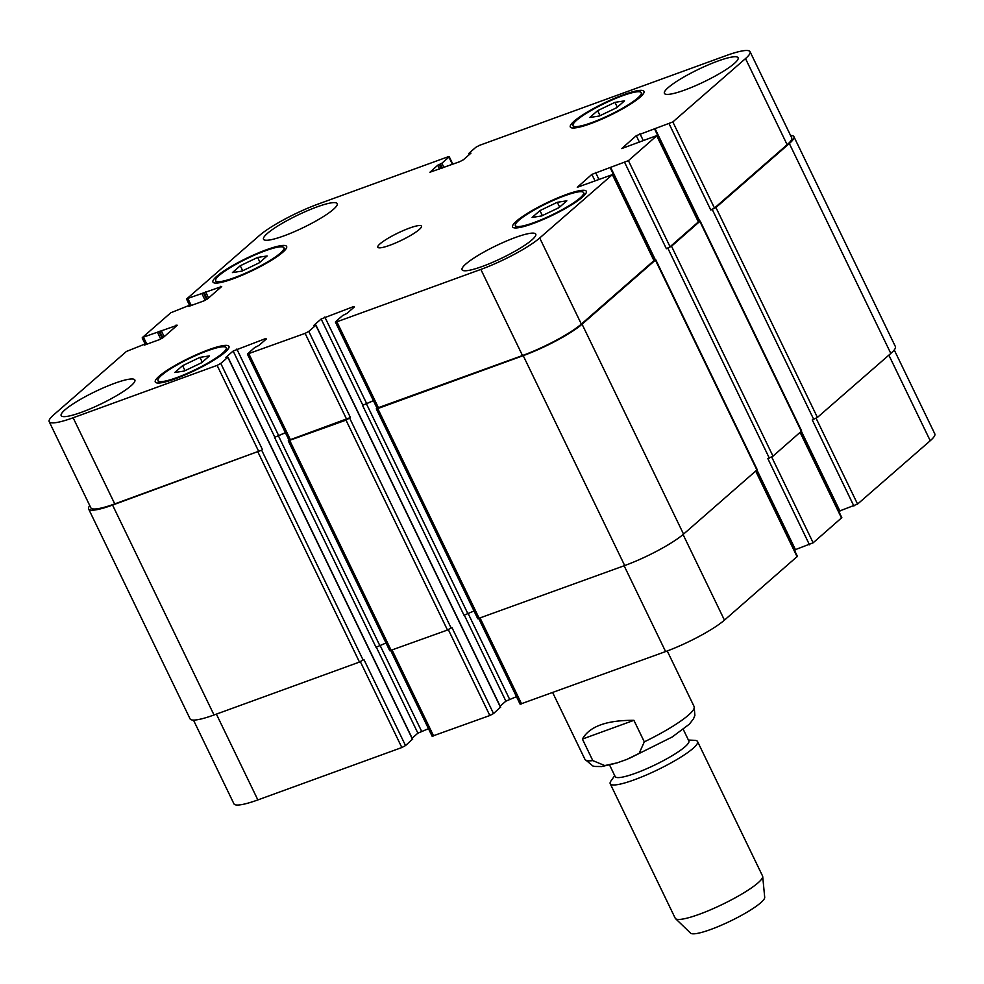 <?xml version="1.0" encoding="UTF-8"?>
<svg xmlns="http://www.w3.org/2000/svg" width="984" height="984" viewBox="0 0 984 984"><rect width="100%" height="100%" fill="white"/><g stroke="black" fill="none" stroke-linecap="round" stroke-linejoin="round"><path stroke-width="1.48" d="M633.905 720.325L644.311 741.85L639.133 753.4L626.857 759.402L617.239 762.834L604.766 765.577L592.798 760.595L582.393 739.07L633.905 720.325C606.673 720.165 589.502 726.401 582.393 739.07M683.29 729.427L688.861 740.964A40.922 6.826 154.2 0 1 654.987 764.912A40.922 6.826 154.2 0 1 615.172 776.585L609.6 765.048M688.419 740.042L694.618 740.337A48.499 8.081 154.2 0 1 697.558 741.542A48.499 8.081 154.2 0 1 657.41 769.931A48.499 8.081 154.2 0 1 610.228 783.768A48.499 8.081 154.2 0 1 611.113 780.718L614.729 775.663M697.558 741.542L762.563 876.006A48.499 8.081 154.2 0 1 762.698 876.498A48.499 8.081 154.2 0 1 722.416 904.394A48.499 8.081 154.2 0 1 675.528 918.638A48.499 8.081 154.2 0 1 675.221 918.232L610.228 783.768M762.698 876.498L764.703 897.334A41.23 6.876 154.2 0 1 730.46 921.049A41.23 6.876 154.2 0 1 690.608 933.152L675.528 918.638M240.268 265.742L257.636 257.439L267.156 255.963L259.321 262.789L241.966 271.104L232.433 272.58L240.268 265.742L242.691 270.748M257.636 257.439L259.948 262.236M182.593 365.679L199.949 357.377L209.481 355.901L201.646 362.727L184.279 371.029L174.758 372.506L182.593 365.679L185.017 370.685M199.949 357.377L202.273 362.173M539.945 210.601L557.301 202.286L566.833 200.81L558.998 207.636L541.63 215.951L532.11 217.427L539.945 210.601L542.356 215.594M557.301 202.286L559.625 207.095M597.62 110.663L614.988 102.348L624.508 100.872L616.673 107.711L599.317 116.014L589.785 117.49L597.62 110.663L600.043 115.669M614.988 102.348L617.3 107.158M207.538 350.759A37.896 6.31 -25.8 0 0 173.024 367.315A37.896 6.31 -25.8 0 0 158.006 380.697A37.896 6.31 -25.8 0 0 194.869 369.886A37.896 6.31 -25.8 0 0 226.234 347.709A37.896 6.31 -25.8 0 0 207.538 350.759M208.78 349.689A40.922 6.826 154.2 0 1 228.965 346.393A40.922 6.826 154.2 0 1 195.09 370.341A40.922 6.826 154.2 0 1 155.275 382.013A40.922 6.826 154.2 0 1 171.499 367.573A40.922 6.826 154.2 0 1 208.78 349.689M265.213 250.822A37.896 6.31 -25.8 0 0 230.699 267.377A37.896 6.31 -25.8 0 0 215.68 280.76A37.896 6.31 -25.8 0 0 252.544 269.948A37.896 6.31 -25.8 0 0 283.909 247.771A37.896 6.31 -25.8 0 0 265.213 250.822M266.455 249.752A40.922 6.826 154.2 0 1 286.639 246.455A40.922 6.826 154.2 0 1 252.765 270.403A40.922 6.826 154.2 0 1 212.95 282.076A40.922 6.826 154.2 0 1 229.174 267.636A40.922 6.826 154.2 0 1 266.455 249.752M622.564 95.743A37.896 6.31 -25.8 0 0 588.051 112.299A37.896 6.31 -25.8 0 0 573.032 125.669A37.896 6.31 -25.8 0 0 609.895 114.87A37.896 6.31 -25.8 0 0 641.26 92.693A37.896 6.31 -25.8 0 0 622.564 95.743M623.807 94.661A40.922 6.826 154.2 0 1 643.991 91.364A40.922 6.826 154.2 0 1 610.117 115.325A40.922 6.826 154.2 0 1 570.302 126.998A40.922 6.826 154.2 0 1 586.525 112.545A40.922 6.826 154.2 0 1 623.807 94.661M564.89 195.681A37.896 6.31 -25.8 0 0 530.376 212.237A37.896 6.31 -25.8 0 0 515.358 225.607A37.896 6.31 -25.8 0 0 552.221 214.807A37.896 6.31 -25.8 0 0 583.586 192.63A37.896 6.31 -25.8 0 0 564.89 195.681M566.12 194.598A40.922 6.826 154.2 0 1 586.316 191.302A40.922 6.826 154.2 0 1 552.442 215.262A40.922 6.826 154.2 0 1 512.627 226.935A40.922 6.826 154.2 0 1 528.851 212.482A40.922 6.826 154.2 0 1 566.12 194.598M114.673 383.293A40.922 6.826 154.2 0 1 134.87 380.008A40.922 6.826 154.2 0 1 100.983 403.957A40.922 6.826 154.2 0 1 61.168 415.629A40.922 6.826 154.2 0 1 77.392 401.177A40.922 6.826 154.2 0 1 114.673 383.293M717.902 61.057A40.922 6.826 154.2 0 1 738.098 57.761A40.922 6.826 154.2 0 1 704.212 81.709A40.922 6.826 154.2 0 1 664.397 93.382A40.922 6.826 154.2 0 1 680.62 78.929A40.922 6.826 154.2 0 1 717.902 61.057M317.02 206.911A40.922 6.826 154.2 0 1 337.204 203.627A40.922 6.826 154.2 0 1 303.33 227.575A40.922 6.826 154.2 0 1 263.515 239.247A40.922 6.826 154.2 0 1 279.739 224.795A40.922 6.826 154.2 0 1 317.02 206.911M515.567 237.427A40.922 6.826 154.2 0 1 535.751 234.143A40.922 6.826 154.2 0 1 501.877 258.091A40.922 6.826 154.2 0 1 462.062 269.764A40.922 6.826 154.2 0 1 478.286 255.311A40.922 6.826 154.2 0 1 515.567 237.427M726.143 55.608A48.499 8.081 154.2 0 1 750.066 51.709A48.499 8.081 154.2 0 1 745.503 58.585L672.835 121.942L636.291 135.669L621.691 148.584L657.078 135.484L628.419 160.65L591.864 174.389L577.276 187.292L612.38 174.635L539.712 237.98A48.499 8.081 154.2 0 1 480.856 269.419L336.885 321.805L335.679 321.62L342.703 315.495L346.872 313.478L354.4 306.91L353.182 306.725L321.153 319.013L313.625 325.569L315.815 325.273L308.779 331.399L305.101 333.367L247.39 354.068L254.708 347.512L258.866 345.495L266.393 338.927L265.188 338.742L233.147 351.03L225.631 357.586L227.821 357.29L220.785 363.428L217.107 365.384L73.124 417.769A48.499 8.081 154.2 0 1 49.2 421.681A48.499 8.081 154.2 0 1 53.763 414.793L126.432 351.448L144.033 344.412L144.39 345.101L159.297 339.677L162.975 337.709L177.292 325.237L142.471 337.463L170.847 312.728L188.461 305.692L188.805 306.381L203.713 300.956L207.39 298.988L221.708 286.516L186.886 298.755L259.555 235.41A48.499 8.081 154.2 0 1 318.398 203.971L447.72 156.911L448.925 157.108L441.89 163.233L437.732 165.25L429.922 172.237L459.774 161.683L463.452 159.715L470.967 153.147L468.778 153.455L475.813 147.317L479.491 145.349L726.143 55.608M409.504 228.091A24.256 4.047 154.2 0 1 421.472 226.135A24.256 4.047 154.2 0 1 401.386 240.33A24.256 4.047 154.2 0 1 377.794 247.242A24.256 4.047 154.2 0 1 387.413 238.681A24.256 4.047 154.2 0 1 409.504 228.091M894.235 349.947L934.8 433.846A48.499 8.081 154.2 0 1 930.237 440.734L857.568 504.079L839.475 511.04M800.509 432.161L841.824 517.633L813.153 542.799L795.06 549.761M756.081 470.881L797.397 556.341L724.445 620.129A48.499 8.081 154.2 0 1 665.602 651.568L520.118 704.187L478.765 618.641M516.489 696.672L505.887 701.149L500.143 706.155M500.462 707.225L493.525 713.548L489.835 715.516L432.124 736.216L390.771 650.658M428.483 728.689L417.892 733.166L412.136 738.184M412.456 739.242L405.519 745.564L401.841 747.533L257.857 799.918A48.499 8.081 154.2 0 1 233.934 803.817L193.467 720.104M373.379 400.648L362.53 405.346L464.005 615.246L474.017 610.978M376.282 408.815L477.757 618.727L624.692 565.554A48.499 8.081 -25.8 0 0 683.548 534.115L757.237 469.7L655.762 259.788L582.073 324.216A48.499 8.081 154.2 0 1 523.217 355.654L377.77 408.569L376.282 408.815L376.958 408.04M809.475 544.767L767.852 458.642L772.994 456.146L801.653 430.98L700.178 221.068L671.519 246.234L666.377 248.731L624.742 162.618M853.891 506.047L812.267 419.922L817.409 417.425L890.815 353.441A48.499 8.081 -25.8 0 0 895.379 346.553L793.904 136.653A48.499 8.081 154.2 0 1 789.34 143.529L715.934 207.513L710.792 210.023L669.157 123.898M49.2 421.681L90.835 507.793A48.499 8.081 154.2 0 0 114.759 503.894L261.67 450.18L112.557 505.075A48.499 8.081 154.2 0 1 88.621 508.974L190.097 718.886A48.499 8.081 -25.8 0 0 214.02 714.974L359.467 662.06L363.883 659.452L405.519 745.564M285.385 432.665L274.536 437.363L376.011 647.263L386.011 643.007M247.39 354.068L289.013 440.18L350.415 417.523L345.999 420.131L288.275 440.832L389.75 650.744L447.474 630.043L451.89 627.435L493.525 713.548M750.066 51.709L791.702 137.821A48.499 8.081 154.2 0 1 787.139 144.709L714.47 208.054L710.792 210.023M657.078 135.484L698.714 221.609L670.055 246.775L666.377 248.731M612.663 174.205L654.298 260.317L581.347 324.093A48.499 8.081 154.2 0 1 522.492 355.531L377.02 408.163L335.384 322.051M790.533 135.423A48.499 8.081 154.2 0 1 793.904 136.653M698.591 221.351L700.178 221.068M654.176 260.071L655.762 259.788M288.275 440.832L288.952 440.057M373.428 400.746L362.53 405.346M88.621 508.974A48.499 8.081 154.2 0 1 89.765 505.579M285.434 432.763L274.536 437.363M667.238 650.953L694.114 706.549A60.627 10.111 154.2 0 1 644.311 741.85M592.798 760.595A60.627 10.111 154.2 0 1 584.939 759.328L592.872 765.982L594.914 766.462L601.741 766.548L615.701 763.313M888.859 355.138L930.237 440.734M816.105 418.298L857.568 504.079M800.152 432.468L841.529 518.064M771.69 457.007L813.153 542.799M755.737 471.188L797.114 556.772M683.068 534.533L724.445 620.129M624.127 565.763L665.602 651.568M480.143 618.149L521.618 703.954M467.99 613.18L509.564 699.181M464.263 615.049L505.887 701.149M448.347 629.686L489.835 715.516M392.149 650.166L433.624 735.971M379.984 645.196L421.57 731.21M376.269 647.066L417.892 733.166M360.353 661.703L401.841 747.533M216.382 714.113L257.857 799.918M787.139 144.709L745.503 58.585M714.47 208.054L672.835 121.942M643.13 140.269L639.969 133.713M639.452 142.213L636.291 135.669M698.431 222.04L656.795 135.915M670.055 246.775L628.419 160.65M598.715 178.977L595.554 172.421M595.037 180.933L591.864 174.389M654.016 260.748L612.38 174.635M581.347 324.093L539.712 237.98M522.492 355.531L480.856 269.419M378.52 407.929L336.885 321.805M353.613 307.598L353.182 306.725M366.466 403.157L324.831 317.045M362.788 405.125L321.153 319.013M346.737 419.492L305.101 333.367M350.415 417.523L308.779 331.399M290.514 439.946L248.878 353.822M265.606 339.615L265.188 338.742M278.46 435.174L236.837 349.062M274.782 437.142L233.147 351.03M258.743 451.508L217.107 365.384M262.421 449.54L220.785 363.428M114.759 503.894L73.124 417.769M176.505 325.925L176.087 325.052M146.85 344.203L143.676 337.66M220.92 287.205L220.502 286.332M191.265 305.495L188.092 298.939M452.431 164.353L448.925 157.108M440.426 164.02L442.357 168.018M441.127 168.461L439.196 164.463M441.89 163.233L443.932 167.44M202.028 293.872L205.164 300.341M203.503 293.084L206.628 299.542M204.118 292.543L207.28 299.087M205.582 291.756L208.583 297.955M157.612 332.58L160.736 339.062M159.076 331.805L162.212 338.262M159.703 331.264L162.864 337.807M161.167 330.476L164.168 336.676M112.557 505.075L214.02 714.974M257.993 452.148L359.467 662.06M261.67 450.18L363.145 660.092M227.821 357.29L412.554 739.439M278.214 435.395L379.689 645.307M289.776 440.586L391.251 650.498M345.999 420.131L447.474 630.043M349.677 418.163L451.152 628.075M315.815 325.273L500.548 707.41M366.22 403.378L467.683 613.29M377.77 408.569L479.245 618.481M523.217 355.654L624.692 565.554M582.073 324.216L683.548 534.115M655.479 260.219L756.954 470.131M610.806 167.686L655.307 259.739M756.991 470.094L795.539 549.835M667.841 248.202L769.316 458.113M671.519 246.234L772.994 456.146M699.895 221.498L801.37 431.41M655.221 128.965L699.722 221.019M801.406 431.373L839.967 511.114M712.256 209.481L813.731 419.393M715.934 207.513L817.409 417.425M789.34 143.529L890.815 353.441M469.27 153.529L469.651 154.304M437.732 165.25L439.553 169.027M694.114 706.549L694.889 715.393L693.486 718.849L689.354 724.175L672.158 737.016L628.85 758.615M552.701 692.638L584.939 759.328M227.353 350.033L226.234 347.709M159.125 383.022L158.006 380.697M285.028 250.096L283.909 247.771M216.8 283.084L215.68 280.76M642.38 95.005L641.26 92.693M574.152 127.994L573.032 125.669M584.705 194.943L583.586 192.63M516.477 227.931L515.358 225.607M145.472 344.707L142.176 337.893M189.887 305.987L186.603 299.185M452.849 164.193L449.208 156.677M227.931 357.118L412.665 739.267M315.925 325.101L500.671 707.25M610.215 167.784L654.729 259.874M756.548 470.487L794.949 549.933M654.631 129.064L699.144 221.154M800.964 431.767L839.364 511.213M468.667 153.615L469.196 154.709"/></g></svg>
